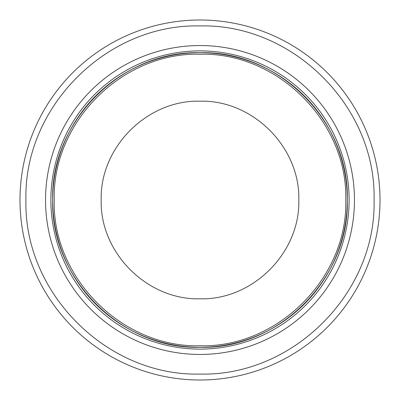 <?xml version="1.0" encoding="UTF-8"?>
<svg xmlns="http://www.w3.org/2000/svg" width="400" height="400" viewBox="0 0 400 400"><rect width="100%" height="100%" fill="white"/><g stroke="black" fill="none" stroke-linecap="round" stroke-linejoin="round"><path stroke-width="0.6" d="M20 200A180 180 0 0 0 290 355.885A180 180 0 0 0 290 44.115A180 180 0 0 0 20 200M25.94 200C23.54 293.025 107.02 376.48 200.045 374.06C293.035 376.435 376.455 292.995 374.06 200C376.46 106.975 292.98 23.52 199.955 25.94C106.965 23.565 23.545 107.005 25.94 200M45.545 200A154.455 154.455 0 0 1 277.23 66.24A154.455 154.455 0 0 1 277.23 333.76A154.455 154.455 0 0 1 45.545 200M349.11 200A149.11 149.11 0 0 0 125.445 70.87A149.11 149.11 0 0 0 125.445 329.13A149.11 149.11 0 0 0 349.11 200M347.325 200A147.325 147.325 0 0 0 126.335 72.41A147.325 147.325 0 0 0 126.335 327.59A147.325 147.325 0 0 0 347.325 200C349.36 121.26 278.7 50.62 199.965 52.675C121.25 50.665 50.645 121.29 52.675 200C50.64 278.74 121.3 349.38 200.035 347.325C278.75 349.335 349.355 278.71 347.325 200C349.36 121.26 278.7 50.62 199.965 52.675C121.25 50.665 50.645 121.29 52.675 200C50.64 278.74 121.3 349.38 200.035 347.325C278.75 349.335 349.355 278.71 347.325 200M345.785 200C347.795 122.085 277.88 52.185 199.965 54.215C122.075 52.225 52.205 122.11 54.215 200C52.205 277.915 122.12 347.815 200.035 345.785C277.925 347.775 347.795 277.89 345.785 200M298.82 200C300.185 147.185 252.79 99.805 199.975 101.18C147.18 99.83 99.82 147.205 101.18 200C99.815 252.815 147.21 300.195 200.025 298.82C252.82 300.17 300.18 252.795 298.82 200"/></g></svg>
